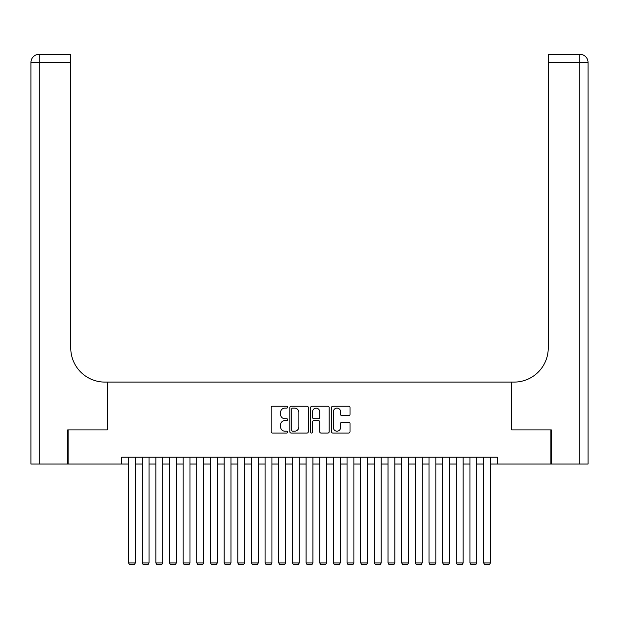 <?xml version="1.0" encoding="UTF-8"?>
<svg xmlns="http://www.w3.org/2000/svg" width="619" height="619" viewBox="0 0 619 619"><rect width="100%" height="100%" fill="white"/><g stroke="black" fill="none" stroke-linecap="round" stroke-linejoin="round"><path stroke-width="0.93" d="M287.649 407.186A0.936 0.936 0 0 0 286.713 406.242L272.468 406.242A1.339 1.339 0 0 0 271.122 407.588L271.122 431.714A1.339 1.339 0 0 0 272.468 433.052L286.713 433.052A0.936 0.936 0 0 0 287.649 432.116A0.936 0.936 0 0 0 286.713 431.18L284.864 431.18A4.287 4.287 0 0 1 280.577 426.886L280.577 424.882A4.287 4.287 0 0 1 284.864 420.587L286.713 420.587A0.936 0.936 0 0 0 287.649 419.651A0.936 0.936 0 0 0 286.713 418.715L284.864 418.715A4.287 4.287 0 0 1 280.577 414.421L280.577 412.409A4.287 4.287 0 0 1 284.864 408.122L286.713 408.122A0.936 0.936 0 0 0 287.649 407.186M348.683 415.697A1.339 1.339 0 0 0 350.021 414.351L350.021 407.588A1.339 1.339 0 0 0 348.683 406.242L332.86 406.242A1.339 1.339 0 0 0 331.521 407.588L331.521 431.714A1.339 1.339 0 0 0 332.86 433.052L348.683 433.052A1.339 1.339 0 0 0 350.021 431.714L350.021 423.535A1.339 1.339 0 0 0 348.683 422.197L341.912 422.197A1.339 1.339 0 0 0 340.566 423.535L340.566 427.59A3.582 3.582 0 0 1 336.984 431.18A3.582 3.582 0 0 1 333.393 427.59L333.393 411.705A3.582 3.582 0 0 1 336.984 408.122A3.582 3.582 0 0 1 340.566 411.705L340.566 414.351A1.339 1.339 0 0 0 341.912 415.697L348.683 415.697M121.703 464.041L68.098 464.041L68.098 429.896L107.366 429.896L107.366 382.093L511.634 382.093L511.634 429.896L550.902 429.896L550.902 464.041L497.297 464.041L497.297 457.209L121.703 457.209L121.703 464.041L128.535 464.041M308.324 407.588A1.339 1.339 0 0 0 306.985 406.242L291.17 406.242A1.339 1.339 0 0 0 289.824 407.588L289.824 431.714A1.339 1.339 0 0 0 291.17 433.052L306.985 433.052A1.339 1.339 0 0 0 308.324 431.714L308.324 407.588M312.015 406.242L327.83 406.242A1.339 1.339 0 0 1 329.176 407.588L329.176 431.714A1.339 1.339 0 0 1 327.83 433.052L321.06 433.052A1.339 1.339 0 0 1 319.721 431.714L319.721 421.926A1.339 1.339 0 0 0 318.383 420.587L313.887 420.587A1.339 1.339 0 0 0 312.549 421.926L312.549 432.116A0.936 0.936 0 0 1 311.612 433.052A0.936 0.936 0 0 1 310.676 432.116L310.676 407.588A1.339 1.339 0 0 1 312.015 406.242M135.36 464.041L142.192 464.041M149.024 464.041L155.849 464.041M162.681 464.041L169.505 464.041M176.338 464.041L183.162 464.041M189.994 464.041L196.827 464.041M203.651 464.041L210.483 464.041M217.308 464.041L224.14 464.041M230.964 464.041L237.797 464.041M244.629 464.041L251.453 464.041M258.285 464.041L265.11 464.041M271.942 464.041L278.767 464.041M285.599 464.041L292.431 464.041M299.256 464.041L306.088 464.041M312.912 464.041L319.744 464.041M326.569 464.041L333.401 464.041M340.233 464.041L347.058 464.041M353.89 464.041L360.715 464.041M367.547 464.041L374.371 464.041M381.203 464.041L388.036 464.041M394.86 464.041L401.692 464.041M408.517 464.041L415.349 464.041M422.173 464.041L429.006 464.041M435.838 464.041L442.662 464.041M449.495 464.041L456.319 464.041M463.151 464.041L469.976 464.041M476.808 464.041L483.64 464.041M490.465 464.041L497.297 464.041M292.64 408.122A0.936 0.936 0 0 0 291.704 409.058L291.704 430.244A0.936 0.936 0 0 0 292.64 431.18L294.582 431.18A4.287 4.287 0 0 0 298.876 426.886L298.876 412.409A4.287 4.287 0 0 0 294.582 408.122L292.64 408.122M319.721 411.774A3.582 3.582 0 0 0 316.139 408.184A3.582 3.582 0 0 0 312.549 411.774L312.549 417.368A1.339 1.339 0 0 0 313.887 418.715L318.383 418.715A1.339 1.339 0 0 0 319.721 417.368L319.721 411.774M135.36 457.209L135.36 562.919L128.535 562.919L128.535 457.209M135.36 562.919L134.338 564.698L129.557 564.698L128.535 562.919M67.688 429.896L107.226 429.896L107.226 382.093L104.905 382.093A34.146 34.146 0 0 1 70.759 347.948L70.759 62.496L39.144 62.496L39.144 464.041L67.688 464.041L67.688 429.896M39.144 464.041L30.95 464.041L30.95 62.496A8.194 8.194 0 0 1 39.144 54.302L70.759 54.302L70.759 62.496M70.759 54.302L39.144 54.302A8.194 8.194 0 0 0 30.95 62.496L39.144 62.496L39.144 54.302M104.905 382.093A34.146 34.146 0 0 1 70.759 347.948M579.856 464.041L579.856 62.496L588.05 62.496A8.194 8.194 0 0 0 579.856 54.302A8.194 8.194 0 0 1 588.05 62.496L588.05 464.041L551.312 464.041L551.312 429.896L511.774 429.896L511.774 382.093L514.095 382.093A34.146 34.146 0 0 0 548.241 347.948L548.241 54.302L579.856 54.302L548.241 54.302M514.095 382.093A34.146 34.146 0 0 0 548.241 347.948M149.024 457.209L149.024 562.919L142.192 562.919L142.192 457.209M149.024 562.919L147.995 564.698L143.213 564.698L142.192 562.919M162.681 457.209L162.681 562.919L155.849 562.919L155.849 457.209M162.681 562.919L161.652 564.698L156.878 564.698L155.849 562.919M176.338 457.209L176.338 562.919L169.505 562.919L169.505 457.209M176.338 562.919L175.316 564.698L170.535 564.698L169.505 562.919M189.994 457.209L189.994 562.919L183.162 562.919L183.162 457.209M189.994 562.919L188.973 564.698L184.191 564.698L183.162 562.919M203.651 457.209L203.651 562.919L196.827 562.919L196.827 457.209M203.651 562.919L202.63 564.698L197.848 564.698L196.827 562.919M217.308 457.209L217.308 562.919L210.483 562.919L210.483 457.209M217.308 562.919L216.286 564.698L211.505 564.698L210.483 562.919M230.964 457.209L230.964 562.919L224.14 562.919L224.14 457.209M230.964 562.919L229.943 564.698L225.161 564.698L224.14 562.919M244.629 457.209L244.629 562.919L237.797 562.919L237.797 457.209M244.629 562.919L243.6 564.698L238.818 564.698L237.797 562.919M258.285 457.209L258.285 562.919L251.453 562.919L251.453 457.209M258.285 562.919L257.256 564.698L252.482 564.698L251.453 562.919M271.942 457.209L271.942 562.919L265.11 562.919L265.11 457.209M271.942 562.919L270.913 564.698L266.139 564.698L265.11 562.919M285.599 457.209L285.599 562.919L278.767 562.919L278.767 457.209M285.599 562.919L284.578 564.698L279.796 564.698L278.767 562.919M299.256 457.209L299.256 562.919L292.431 562.919L292.431 457.209M299.256 562.919L298.234 564.698L293.452 564.698L292.431 562.919M312.912 457.209L312.912 562.919L306.088 562.919L306.088 457.209M312.912 562.919L311.891 564.698L307.109 564.698L306.088 562.919M326.569 457.209L326.569 562.919L319.744 562.919L319.744 457.209M326.569 562.919L325.548 564.698L320.766 564.698L319.744 562.919M340.233 457.209L340.233 562.919L333.401 562.919L333.401 457.209M340.233 562.919L339.204 564.698L334.422 564.698L333.401 562.919M353.89 457.209L353.89 562.919L347.058 562.919L347.058 457.209M353.89 562.919L352.861 564.698L348.087 564.698L347.058 562.919M367.547 457.209L367.547 562.919L360.715 562.919L360.715 457.209M367.547 562.919L366.518 564.698L361.744 564.698L360.715 562.919M381.203 457.209L381.203 562.919L374.371 562.919L374.371 457.209M381.203 562.919L380.182 564.698L375.4 564.698L374.371 562.919M394.86 457.209L394.86 562.919L388.036 562.919L388.036 457.209M394.86 562.919L393.839 564.698L389.057 564.698L388.036 562.919M408.517 457.209L408.517 562.919L401.692 562.919L401.692 457.209M408.517 562.919L407.495 564.698L402.714 564.698L401.692 562.919M422.173 457.209L422.173 562.919L415.349 562.919L415.349 457.209M422.173 562.919L421.152 564.698L416.37 564.698L415.349 562.919M435.838 457.209L435.838 562.919L429.006 562.919L429.006 457.209M435.838 562.919L434.809 564.698L430.027 564.698L429.006 562.919M449.495 457.209L449.495 562.919L442.662 562.919L442.662 457.209M449.495 562.919L448.466 564.698L443.684 564.698L442.662 562.919M463.151 457.209L463.151 562.919L456.319 562.919L456.319 457.209M463.151 562.919L462.122 564.698L457.348 564.698L456.319 562.919M476.808 457.209L476.808 562.919L469.976 562.919L469.976 457.209M476.808 562.919L475.787 564.698L471.005 564.698L469.976 562.919M490.465 457.209L490.465 562.919L483.64 562.919L483.64 457.209M490.465 562.919L489.443 564.698L484.662 564.698L483.64 562.919M579.856 54.302L579.856 62.496L548.241 62.496"/></g></svg>
